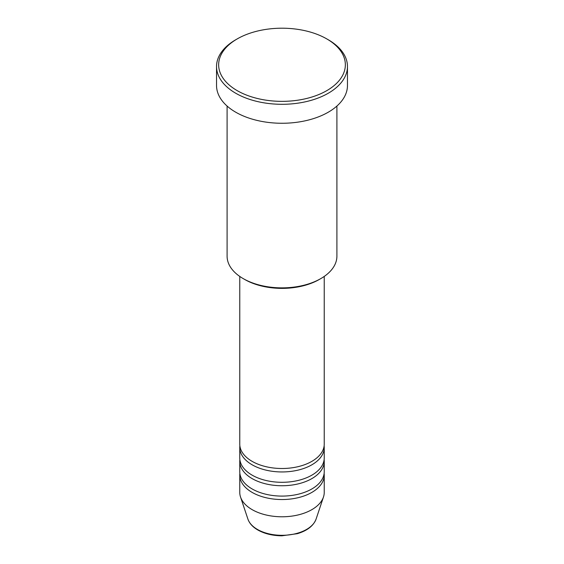 <?xml version="1.0" encoding="UTF-8"?>
<svg xmlns="http://www.w3.org/2000/svg" width="564" height="564" viewBox="0 0 564 564"><rect width="100%" height="100%" fill="white"/><g stroke="black" fill="none" stroke-linecap="round" stroke-linejoin="round"><path stroke-width="0.85" d="M239.763 276.423L239.763 444.115A42.237 24.386 0 0 0 252.136 461.359A42.237 24.386 0 0 0 298.166 466.647A42.237 24.386 0 0 0 324.237 444.115L324.237 276.423M239.869 445.842A42.237 24.386 0 0 0 239.763 447.569A42.237 24.386 0 0 0 252.136 464.806A42.237 24.386 0 0 0 298.166 470.094A42.237 24.386 0 0 0 324.237 447.569A42.237 24.386 0 0 0 324.131 445.842M239.763 447.569L239.763 457.912A42.237 24.386 0 0 0 252.136 475.156A42.237 24.386 0 0 0 298.166 480.443A42.237 24.386 0 0 0 324.237 457.912L324.237 447.569M239.869 459.639A42.237 24.386 0 0 0 239.763 461.359A42.237 24.386 0 0 0 252.136 478.603A42.237 24.386 0 0 0 298.166 483.891A42.237 24.386 0 0 0 324.237 461.359A42.237 24.386 0 0 0 324.131 459.639M239.763 461.359L239.763 471.708A42.237 24.386 0 0 0 252.136 488.946A42.237 24.386 0 0 0 298.166 494.233A42.237 24.386 0 0 0 324.237 471.708L324.237 461.359M239.869 473.429A42.237 24.386 0 0 0 239.763 475.156A42.237 24.386 0 0 0 252.136 492.4A42.237 24.386 0 0 0 298.166 497.681A42.237 24.386 0 0 0 324.237 475.156A42.237 24.386 0 0 0 324.131 473.429M320.824 278.588L319.33 279.448A52.797 30.484 180 0 1 244.67 279.448L243.176 278.588A54.905 31.697 0 0 0 320.824 278.588A54.905 31.697 0 0 0 336.905 256.169L336.905 106.053M237.204 90.642A63.351 36.575 0 0 0 326.796 90.642A63.351 36.575 0 0 0 326.796 38.916L328.29 39.776A65.466 37.795 180 0 1 347.466 66.503A65.466 37.795 180 0 1 307.056 101.421A65.466 37.795 180 0 1 235.71 93.229A65.466 37.795 180 0 1 216.534 66.503A65.466 37.795 180 0 1 235.71 39.776L237.204 38.916A63.351 36.575 0 0 0 237.204 90.642M216.534 66.503L216.534 85.467A65.466 37.795 0 0 0 235.71 112.194A65.466 37.795 0 0 0 307.056 120.386A65.466 37.795 0 0 0 347.466 85.467L347.466 66.503M239.763 475.156L239.763 492.4A42.237 24.386 0 0 0 240.532 497.018A42.237 24.386 0 0 0 252.136 509.637A42.237 24.386 0 0 0 294.373 515.715A42.237 24.386 0 0 0 323.468 497.018A42.237 24.386 0 0 0 324.237 492.4L324.237 475.156M328.29 39.776L326.796 38.916A63.351 36.575 0 0 0 237.204 38.916M227.095 106.053L227.095 256.169A54.905 31.697 0 0 0 243.176 278.588L244.67 279.448M257.438 529.441A34.735 20.05 0 0 0 292.18 534.432A34.735 20.05 0 0 0 316.101 519.056C313.506 525.817 307.267 530.689 297.39 533.671L281.937 535.8C272.645 535.722 264.608 533.784 257.826 529.991C252.742 527.051 249.436 523.406 247.899 519.056A34.735 20.05 0 0 0 257.438 529.441M316.101 519.056L323.468 497.018M247.899 519.056L240.532 497.018"/></g></svg>
